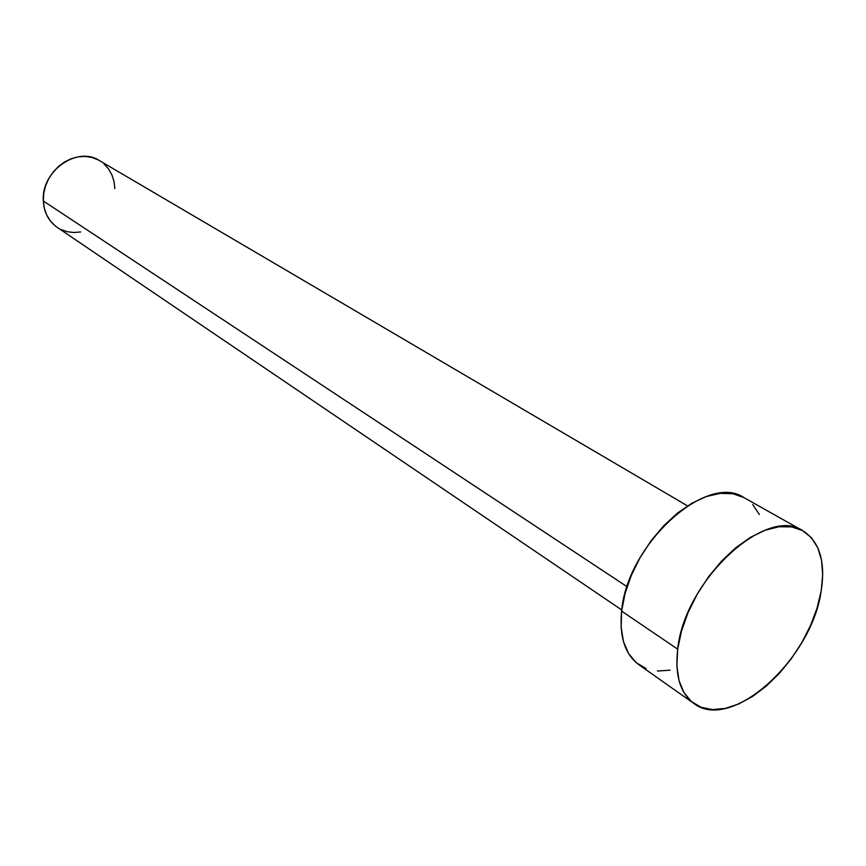 <?xml version="1.0" encoding="UTF-8"?>
<svg xmlns="http://www.w3.org/2000/svg" width="866" height="866" viewBox="0 0 866 866"><rect width="100%" height="100%" fill="white"/><g stroke="black" fill="none" stroke-linecap="round" stroke-linejoin="round"><path stroke-width="1.3" d="M687.507 505.874L99.373 160.556C77.02 145.704 40.908 171.381 43.332 200.999L627.092 586.693L43.332 200.999C44.058 212.516 48.669 221.295 57.188 227.347L621.766 609.967M677.688 649.164C684.313 580.621 766.388 504.986 802.89 530.782C819.593 541.564 825.677 561.633 821.174 590.991C811.81 659.199 731.24 732.625 693.85 703.452C680.178 693.255 674.787 675.155 677.688 649.164L621.626 611.125L677.688 649.164L681.466 631.162L688.069 612.554L697.249 594.141L708.605 576.691L721.659 560.984L735.84 547.669L750.541 537.277L765.133 530.23L779.021 526.745L791.654 526.896L802.555 530.598L811.345 537.634L817.742 547.658L821.553 560.248L822.689 574.872L821.174 590.991L817.082 608.008L810.598 625.328L801.959 642.345L791.47 658.496L779.487 673.218L766.41 685.991L752.684 696.372L738.785 703.95L725.21 708.431L712.458 709.568L701.027 707.251L691.371 701.514L683.902 692.475L678.987 680.427L676.876 665.813L677.688 649.164M802.858 530.771L744.165 497.733C707.143 471.873 626.908 544.216 621.626 611.125C619.222 636.499 624.938 654.339 638.772 664.633L693.677 703.322M670.165 670.187L657.456 671.031M646.004 668.52L636.261 662.674L628.651 653.657L623.52 641.76L621.128 627.395L621.626 611.125L625.035 593.589L631.26 575.522L640.039 557.693L651.015 540.86L663.713 525.749L677.591 512.997L692.042 503.124L706.45 496.499L720.241 493.349L732.863 493.728L743.829 497.549M752.76 504.597L759.363 514.534M80.679 231.947L73.729 232.521L66.963 231.655L60.652 229.371M55.013 225.734L50.304 220.873L46.688 214.974L44.328 208.262L43.332 200.999L43.744 193.464L45.541 185.952L48.68 178.775L53.01 172.215L58.379 166.543L64.56 161.974L71.304 158.695L78.351 156.822L85.398 156.432L92.186 157.515L98.443 160.026M103.942 163.858L108.477 168.848L111.876 174.791L114.031 181.47L114.864 188.626"/></g></svg>
